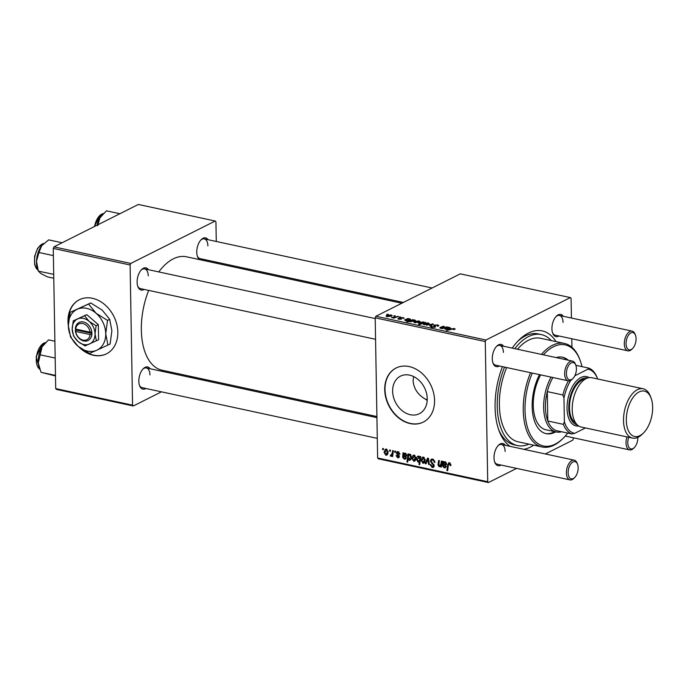 <?xml version="1.0" encoding="UTF-8"?>
<svg xmlns="http://www.w3.org/2000/svg" width="687" height="687" viewBox="0 0 687 687"><rect width="100%" height="100%" fill="white"/><g stroke="black" fill="none" stroke-linecap="round" stroke-linejoin="round"><path stroke-width="1.03" d="M79.082 347.124A30.271 23.392 -116.7 0 0 106.494 353.831A30.271 23.392 -116.7 0 0 117.829 332.165A30.271 23.392 -116.7 0 0 104.57 304.478A30.271 23.392 -116.7 0 0 79.314 299.747A30.271 23.392 -116.7 0 0 67.979 321.413A30.271 23.392 -116.7 0 0 68.348 325.836M79.452 299.678A30.271 23.392 -116.7 0 0 68.262 321.276A30.271 23.392 -116.7 0 0 68.374 323.465M81.349 348.807A30.271 23.392 -116.7 0 0 106.64 353.762M427.228 399.611L425.614 399.259C418.065 395.016 413.892 388.902 413.085 380.916L413.6 376.536M425.614 399.259A21.014 16.239 -116.7 0 0 427.194 400.392M427.237 398.658A21.014 16.239 63.3 0 1 419.371 413.694A21.014 16.239 63.3 0 1 401.835 410.414A21.014 16.239 63.3 0 1 392.629 391.195A21.014 16.239 63.3 0 1 400.495 376.15A21.014 16.239 63.3 0 1 418.031 379.439A21.014 16.239 63.3 0 1 427.237 398.658M384.72 389.692A30.271 23.392 -116.7 0 0 397.979 417.378A30.271 23.392 -116.7 0 0 423.244 422.11A30.271 23.392 -116.7 0 0 434.57 400.444A30.271 23.392 -116.7 0 0 421.311 372.758A30.271 23.392 -116.7 0 0 396.055 368.026A30.271 23.392 -116.7 0 0 384.72 389.692M396.201 367.957A30.271 23.392 -116.7 0 0 385.012 389.555A30.271 23.392 -116.7 0 0 398.194 417.172A30.271 23.392 -116.7 0 0 423.381 422.041M144.167 289.407A11.353 6.114 -77.8 0 1 137.889 286.659A11.353 6.114 -77.8 0 1 137.117 282.194A11.353 6.114 -77.8 0 1 141.565 269.605A11.353 6.114 -77.8 0 1 148.418 269.682M137.692 286.084A10.09 5.436 102.2 0 0 140.388 288.6L375.566 339.292M145.893 388.481A11.353 6.114 -77.8 0 1 139.616 385.733A11.353 6.114 -77.8 0 1 138.843 381.259A11.353 6.114 -77.8 0 1 143.3 368.679A11.353 6.114 -77.8 0 1 150.144 368.756M139.418 385.158A10.09 5.436 102.2 0 0 142.115 387.666L377.3 438.366M203.816 259.428A11.353 6.114 -77.8 0 1 201.909 260.124M199.78 259.66A11.353 6.114 -77.8 0 1 197.538 256.68A11.353 6.114 -77.8 0 1 196.765 252.215A11.353 6.114 -77.8 0 1 201.214 239.626A11.353 6.114 -77.8 0 1 208.067 239.703M197.341 256.105A10.09 5.436 102.2 0 0 200.037 258.613L403.389 302.452M501.063 465.047A11.353 6.114 -77.8 0 1 494.786 462.291A11.353 6.114 -77.8 0 1 494.013 457.825A11.353 6.114 -77.8 0 1 498.461 445.236A11.353 6.114 -77.8 0 1 505.314 445.322M494.588 461.724A10.09 5.436 102.2 0 0 497.285 464.232L569.978 479.904A10.09 5.436 -77.8 0 1 566.389 472.914A10.09 5.436 -77.8 0 1 574.229 460.178A10.09 5.436 -77.8 0 1 577.14 463.193L577.552 464.266A8.828 4.757 102.2 0 0 571.842 462.755A8.828 4.757 102.2 0 0 568.14 472.776A8.828 4.757 102.2 0 0 574.693 477.534A8.828 4.757 102.2 0 0 578.153 467.744A8.828 4.757 102.2 0 0 577.552 464.266M499.337 365.973A11.353 6.114 -77.8 0 1 493.06 363.225A11.353 6.114 -77.8 0 1 492.287 358.76A11.353 6.114 -77.8 0 1 496.735 346.171A11.353 6.114 -77.8 0 1 503.588 346.248M492.862 362.65A10.09 5.436 102.2 0 0 495.559 365.158L568.252 380.83A10.09 5.436 -77.8 0 1 564.654 373.848A10.09 5.436 -77.8 0 1 572.503 361.104A10.09 5.436 -77.8 0 1 575.414 364.119L575.818 365.201A8.828 4.757 102.2 0 0 570.116 363.689A8.828 4.757 102.2 0 0 566.406 373.711A8.828 4.757 102.2 0 0 572.958 378.468A8.828 4.757 102.2 0 0 576.419 368.679A8.828 4.757 102.2 0 0 575.818 365.201M558.978 335.995A11.353 6.114 -77.8 0 1 552.709 333.238A11.353 6.114 -77.8 0 1 551.927 328.772A11.353 6.114 -77.8 0 1 556.384 316.183A11.353 6.114 -77.8 0 1 563.237 316.269M552.511 332.671A10.09 5.436 102.2 0 0 555.208 335.179L627.901 350.851A10.09 5.436 -77.8 0 1 624.303 343.861A10.09 5.436 -77.8 0 1 632.152 331.125A10.09 5.436 -77.8 0 1 635.063 334.14L635.466 335.222A8.828 4.757 102.2 0 0 629.764 333.702A8.828 4.757 102.2 0 0 626.055 343.723A8.828 4.757 102.2 0 0 632.607 348.481A8.828 4.757 102.2 0 0 636.068 338.691A8.828 4.757 102.2 0 0 635.466 335.222M533.687 445.167A60.533 32.624 -77.8 0 1 523.88 449.324M510.037 446.335A60.533 32.624 -77.8 0 1 499.209 431.153A60.533 32.624 -77.8 0 1 495.078 407.322A60.533 32.624 -77.8 0 1 502.463 366.652M498.607 429.478A56.755 30.58 102.2 0 0 514.331 444.867L517.448 445.537A56.755 30.58 102.2 0 0 528.981 444.154M401.852 303.225L186.469 256.792A58.009 31.258 102.2 0 0 158.757 271.915M148.684 290.386A58.009 31.258 102.2 0 0 141.342 330.035A58.009 31.258 102.2 0 0 162.02 370.207L376.914 416.537M375.188 317.823L375.883 316.269L485.967 340.005L485.271 341.551L375.188 317.823L377.635 457.989L487.718 481.716L488.457 482.549L516.615 468.397M545.349 453.952L572.846 440.127L573.533 437.825M488.457 482.549L378.374 458.822L377.635 457.989M485.967 340.005L570.365 297.583L571.095 298.407L571.438 318.038M571.799 338.751L571.953 347.304M403.054 317.463L403.561 318.502L402.565 317.677L401.01 317.746L401.466 319.077L398.838 319.257L398.228 318.33L400.624 318.957L400.212 317.6L403.063 317.866M404.085 318.021L403.621 318.467M402.737 318.373L402.565 317.677M401.01 317.746L400.873 319.275L400.547 318.493M401.251 319.172L401.234 318.27L401.466 319.077M397.85 318.734L398.228 318.33L398.237 319.086M399.044 318.459L399.336 319.343M399.937 318.021L400.212 317.6L400.229 318.287M407.88 318.545L410.311 319.026L410.603 319.841L406.017 319.781L405.476 319.97L405.897 320.451L408.516 320.554L405.373 320.666L404.66 319.833L407.88 318.545L407.898 319.206M410.328 319.962L410.311 319.026L410.603 319.841M405.459 319.515L405.897 320.76M414.501 321.542L419.113 320.923L419.456 322.04L414.742 322.684L413.866 322.143L414.501 321.542L414.527 322.632M420.032 321.482L419.456 322.04M454.356 328.515L454.734 329.391L454.21 329.605L453.386 329.477L453.721 328.798L446.602 330.49L451.17 328.841L454.356 328.515L454.373 329.554M455.189 328.97L454.734 329.391M453.901 329.554L453.721 328.798M419.156 323.637L419.173 322.589L423.613 321.894L424.154 322.529L425.657 322.375L419.422 324.633L418.658 324.462L420.848 323.68L418.486 323.191M423.621 322.332L424.162 322.916M426.387 325.149L433.351 324.041L430.44 326.024L429.676 325.861L432.226 324.195L426.387 325.149M431.994 326.308L432.475 327.072L434.442 326.978L433.789 325.14L437.542 324.891L438.83 325.561L438.091 326.231L437.276 326.093L437.825 325.638L437.842 326.188L436.906 325.174L434.588 325.277L435.464 326.394L435.223 327.132L431.865 327.356L431.307 326.119L432.114 326.256L431.702 327.321M435.472 326.978L435.464 326.394L435.223 327.132M430.706 326.703L431.187 326.17L431.204 327.167M434.45 327.398L434.605 326.694M433.823 326.153L433.789 325.14L433.806 326.145M386.721 314.5L388.37 314.337L386.721 314.5M375.883 316.269L460.281 273.847L570.365 297.583M423.759 323.534L428.362 322.916L428.705 324.032L423.999 324.685L423.115 324.135L423.759 323.534L423.776 324.625M429.281 323.474L428.705 324.032M447.726 327.132L450.148 327.613L450.449 328.429L445.854 328.369L445.322 328.566L445.734 329.039L448.362 329.142L445.21 329.253L444.498 328.42L447.726 327.132L447.735 327.802M450.165 328.549L450.148 327.613L450.449 328.429M445.296 328.103L445.743 329.348M444.12 327.57L446.997 326.978L442.462 328.618L440.204 328.18L439.981 327.493L443.493 326.222L444.257 326.385L440.762 327.647L444.12 327.57L444.128 328.008M440.204 328.18L439.981 327.493L439.989 328.12M440.762 327.647L440.908 328.257M414.905 321.001L414.888 320.013L414.802 321.052L406.67 321.877L412.904 319.627L415.506 320.434M410.44 321.241L410.448 321.756L409.838 321.482M386.652 315.539L391.255 314.912L391.607 316.029L386.893 316.681L386.017 316.14L386.652 315.539L386.669 316.63M392.174 315.479L391.607 316.029M393.703 316.003L395.351 315.848L393.703 316.003M395.669 316.956L398.271 316.475L393.737 318.115L392.973 317.944L393.917 317.609L391.496 317.583L395.669 316.956L395.678 317.411M398.803 317.102L400.452 316.947L398.803 317.102M394.827 451.041L395.575 451.204L395.446 452.364L394.673 452.192L394.827 451.041M389.727 449.942L390.482 450.105L390.345 451.265L389.572 451.093L389.727 449.942M399.954 454.081L399.207 454.141L398.091 452.398L397.12 453.111L399.336 456.434L398.683 457.74L397.782 457.817L396.03 455.61L396.785 455.661L397.807 457.07L398.589 456.408L396.365 453.016L397.043 451.72L398.117 451.642L399.954 454.081M398.924 451.977L397.12 453.111M397.807 457.07L399.302 456.048M408.799 454.055L408.679 454.871L409.95 454.193L411.384 456.958C411.487 458.899 410.817 460.015 409.366 460.307L408.155 459.053L407.709 462.102L406.944 461.939L408.035 453.892L408.799 454.055M409.306 454.279L409.95 454.193M410.105 460.204L410.749 459.62M432.217 466.525L433.454 465.614L430.363 461.029L431.299 459.191L432.604 459.079L434.897 462.377L434.15 462.317L433.935 461.054L432.57 460.041L431.651 460.11L431.118 461.114L434.21 465.726L433.403 467.409L432.209 467.495L430.045 464.627L430.801 464.524L432.217 466.525L434.201 465.88M423.424 457.104L425.262 459.895L423.991 463.132L422.943 463.236L421.131 460.333L422.411 457.233L423.424 457.104M439.379 466.026L440.994 463.794L441.355 461.071L442.119 461.243L441.337 467.091L440.565 466.928L440.702 465.949L439.148 466.731L438.014 465.022L438.624 460.488L439.388 460.651L438.778 465.168L439.379 466.026L441.595 465.151M439.929 466.619L441.543 465.528M450.328 463.193L448.413 465.013L447.649 470.715L446.885 470.552L447.675 464.652L449.41 462.703L450.878 465.606L450.122 465.546L450.183 464.841L448.937 463.708L450.2 463.072M448.577 462.78L449.41 462.703M485.271 341.551L487.718 481.716M444.85 461.767L443.725 462.334L445.21 461.801L446.584 463.828L445.906 465.254L443.33 465.262L443.235 465.958L444.206 467.066L445.408 466.147L446.164 466.413L445.279 467.718L444.154 467.813L442.462 465.872L442.857 461.398L443.639 461.57L443.725 462.334L444.3 461.913M444.206 467.066L446.095 466.387M420.118 456.494L420.788 456.64L419.705 464.687L418.941 464.524L419.328 461.716L418.1 462.196L416.605 459.44C416.502 457.473 417.189 456.357 418.675 456.074L419.963 457.559L420.118 456.494M420.161 461.303L418.1 462.196L420.178 461.149M417.894 456.194L418.675 456.074M427.554 458.1L428.482 458.298L429.315 464.506L428.551 464.343L427.932 459.114L426.077 463.802L425.262 463.631L427.554 458.1M414.175 455.103L416.013 457.903L414.733 461.14L413.686 461.243L411.882 458.332L413.162 455.232L414.175 455.103M405.012 453.18L403.887 453.746L405.373 453.214L406.747 455.241L406.06 456.657L403.492 456.675L403.398 457.37L404.368 458.478L405.562 457.559L406.326 457.825L405.442 459.131L404.317 459.225L402.625 457.284L403.011 452.81L403.793 452.973L403.887 453.746L404.454 453.326M404.368 458.478L406.257 457.8M386.317 449.1L388.164 451.9L386.884 455.137L385.836 455.241L384.033 452.329L385.313 449.229L386.317 449.1M390.972 455.378L392.294 452.905L392.638 450.569L393.402 450.741L392.612 456.589L391.848 456.426L392.019 455.215L390.817 456.314L390.302 455.979L390.585 455.103L392.895 454.528M382.736 448.439L383.492 448.602L383.355 449.753L382.582 449.59L382.736 448.439M551.3 340.597A56.755 30.58 102.2 0 0 541.365 334.586L538.256 333.916A56.755 30.58 102.2 0 0 517.577 341.465M53.26 248.419L53.947 246.873L130.796 263.439L130.109 264.984L53.26 248.419L55.707 388.593L132.548 405.158L133.287 405.983L161.445 391.83M190.187 377.386L191.725 376.613M133.287 405.983L56.437 389.417L55.707 388.593M130.796 263.439L215.194 221.016L215.933 221.849L216.276 241.472M216.637 262.194L216.654 263.301M215.194 221.016L138.345 204.451L53.947 246.873M130.109 264.984L132.548 405.158M148.237 275.856A10.09 5.436 102.2 0 0 144.639 268.875A10.09 5.436 102.2 0 0 141.153 270.051M149.964 374.93A10.09 5.436 102.2 0 0 146.365 367.94A10.09 5.436 102.2 0 0 142.879 369.117M207.886 245.877A10.09 5.436 102.2 0 0 204.288 238.887A10.09 5.436 102.2 0 0 200.802 240.064M512.21 348.111A60.533 32.624 -77.8 0 1 518.814 340.185A60.533 32.624 -77.8 0 1 556.006 341.611M563.048 322.435A10.09 5.436 102.2 0 0 559.458 315.453A10.09 5.436 102.2 0 0 555.963 316.63M503.399 352.422A10.09 5.436 102.2 0 0 499.81 345.432A10.09 5.436 102.2 0 0 496.315 346.609M505.134 451.488A10.09 5.436 102.2 0 0 501.536 444.506A10.09 5.436 102.2 0 0 498.049 445.683M450.93 465.142L450.122 465.546M450.904 464.472L450.183 464.841M447.726 470.123L446.885 470.552M448.577 464.197L447.675 464.652M444.747 464.549L443.33 465.262M446 466.885L444.154 467.813M443.287 465.451L442.462 465.872M443.476 464.318L442.565 464.781M443.682 461.853L442.952 462.214M445.82 462.085L444.334 462.591L445.605 461.947M444.987 462.506L443.441 464.541L445.442 464.472L445.837 463.673L444.987 462.506M446.533 463.321L445.837 463.673M441.415 466.507L440.565 466.928M438.821 464.618L438.014 465.022M419.783 464.103L418.941 464.524M417.378 459.045L416.605 459.44M420.71 457.181L419.963 457.559M420.392 459.577L419.577 459.989L419.723 458.65L418.289 456.915L419.302 456.4M419.413 456.512L417.361 459.586L418.331 461.492L420.238 460.685M418.331 461.492L419.577 459.989M420.573 458.22L419.723 458.65M424.764 462.317L422.943 463.236M421.912 459.938L421.131 460.333M424.205 457.465L421.887 460.496L422.96 462.488L425.047 461.655M422.96 462.488L424.506 459.826L423.432 457.86L422.883 457.937L424.042 457.353M425.236 459.466L424.506 459.826M429.246 463.991L428.551 464.343M428.551 458.796L427.932 459.114M426.369 463.072L425.262 463.631M434.88 461.947L434.15 462.317M434.854 461.698L434.15 462.05M434.605 460.711L433.935 461.054M433.643 459.5L432.57 460.041M434.107 466.542L432.209 467.495M434.158 465.262L433.454 465.614M433.866 464.455L433.154 464.816M431.196 460.608L430.363 461.029M415.515 460.324L413.686 461.243M412.655 457.946L411.882 458.332M414.957 455.472L412.638 458.504L413.703 460.496L415.798 459.663M413.703 460.496L415.257 457.834L414.175 455.859L413.626 455.945L414.793 455.361M415.987 457.473L415.257 457.834M409.993 454.21L408.679 454.871M407.803 461.518L406.944 461.939M410.517 454.493L408.851 455.455L408.37 457.791L409.306 459.543L411.135 458.779M409.306 459.543L410.628 456.726L409.718 454.897L408.851 455.455M411.376 456.606L410.628 456.975M410.972 455.077L410.319 455.404M411.35 456.366L410.628 456.726M404.909 455.962L403.492 456.675M406.163 458.298L404.317 459.225M403.449 456.864L402.625 457.284M403.638 455.73L402.728 456.194M403.844 453.265L403.114 453.626M405.974 453.497L404.488 453.995L405.768 453.36M405.15 453.918L403.604 455.945L405.596 455.885L405.991 455.086L405.15 453.918M406.695 454.725L405.991 455.086M399.937 453.772L399.207 454.141M399.25 457.078L397.782 457.817M399.138 455.575L398.503 455.902M397.43 453.858L396.76 454.193M397.352 452.518L396.365 453.016M387.666 454.322L385.836 455.241M384.806 451.943L384.033 452.329M387.099 449.47L384.789 452.501L385.854 454.493L387.94 453.66M385.854 454.493L387.408 451.831L386.326 449.856L385.776 449.942L386.944 449.358M388.129 451.462L387.408 451.831M390.414 450.672L389.572 451.093M392.698 456.005L391.848 456.426M392.861 454.794L392.019 455.215M392.87 454.691L390.302 455.979M395.514 451.771L394.673 452.192M383.423 449.169L382.582 449.59M387.614 314.62L387.614 314.174M437.55 325.372L437.542 324.891M434.364 326.505L434.347 325.544M431.324 327.21L431.307 326.119M434.613 327.356L434.605 326.866M432.441 324.659L432.432 323.835M432.235 324.796L432.226 324.195M428.37 323.388L428.362 322.916M424.506 323.697L424.489 324.462L427.898 323.895L427.898 323.139L424.506 323.697L424.489 324.762M427.907 324.367L427.898 323.139M420.856 324.109L420.848 323.68M419.19 323.646L419.173 322.589M422.204 323.199L423.201 322.821L423.218 322.134L419.937 322.744L419.86 323.465L422.204 323.62M419.86 323.714L419.937 322.744M423.209 323.259L423.218 322.134M451.179 329.279L451.17 328.841M447.34 327.888L447.331 327.398M449.453 327.785L446.438 328.163L449.693 328.266L449.453 327.785L449.702 328.669M446.241 327.252L446.232 326.814M442.462 328.618L442.454 328.18M443.501 326.651L443.493 326.222M419.122 321.396L419.113 320.923M415.257 321.705L415.231 322.469L418.649 321.902L418.649 321.147L415.257 321.705L415.24 322.77M418.658 322.375L418.649 321.147M412.913 320.211L412.904 319.627M410.869 320.846L410.835 321.516L414.553 320.425L410.869 320.846L410.835 321.817M413.935 321.404L413.935 320.949M414.562 321.164L414.553 320.425M414.098 321.353L414.089 320.872M407.494 319.3L407.485 318.811M409.615 319.197L406.601 319.575L409.847 319.678L409.615 319.197L409.856 320.082M391.264 315.393L391.255 314.912M387.408 315.702L387.382 316.458L390.791 315.9L390.8 315.144L387.408 315.702L387.391 316.767M390.8 316.363L390.8 315.144M394.604 316.123L394.596 315.685M397.515 316.75L397.507 316.312M393.926 318.047L393.917 317.609M392.371 317.798L392.363 317.36M399.705 317.222L399.697 316.784M539.467 374.63A39.099 21.065 102.2 0 0 532.159 406.584A39.099 21.065 102.2 0 0 546.096 433.652A39.099 21.065 102.2 0 0 555.731 431.865M545.581 433.531A39.099 21.065 102.2 0 0 554.692 431.634M582.026 366.652A51.705 27.866 102.2 0 0 580.129 360.34A51.705 27.866 102.2 0 0 543.4 354.835M532.279 373.075A51.705 27.866 102.2 0 0 525.014 410.173A51.705 27.866 102.2 0 0 563.383 438.04A51.705 27.866 102.2 0 0 567.702 433.076M563.383 438.04L562.567 438.856A52.968 28.545 -77.8 0 1 542.129 446.988A52.968 28.545 -77.8 0 1 523.254 410.311A52.968 28.545 -77.8 0 1 530.536 372.697M541.408 354.406A52.968 28.545 -77.8 0 1 564.456 343.44A52.968 28.545 -77.8 0 1 579.725 359.267L580.129 360.34M564.456 343.44L540.575 338.287A52.968 28.545 102.2 0 0 517.526 349.254M506.645 367.554A52.968 28.545 102.2 0 0 499.372 405.167A52.968 28.545 102.2 0 0 518.247 441.844L542.129 446.988M541.365 334.586A56.755 30.58 102.2 0 0 514.803 348.67M504.55 367.098A56.755 30.58 102.2 0 0 497.225 406.24A56.755 30.58 102.2 0 0 517.448 445.537M561.588 431.754A35.312 19.03 -77.8 0 1 556.238 431.968L545.856 429.736A35.312 19.03 -77.8 0 1 533.267 405.278A35.312 19.03 -77.8 0 1 540.678 374.887M568.226 360.186A39.099 21.065 102.2 0 0 562.567 357.223A39.099 21.065 102.2 0 0 556.195 357.592M567.187 359.962A39.099 21.065 102.2 0 0 562.052 357.12M62.122 242.76L48.674 239.866L41.684 245.723A16.643 8.965 102.2 0 0 36.505 261.292L38.936 252.498L41.684 245.723A16.643 8.965 102.2 0 1 43.023 244.203L43.152 244.074M53.38 255.616L38.936 252.498M53.775 278.244L47.429 276.878L40.756 273.486L38.317 271.004L36.505 261.292A16.643 8.965 102.2 0 0 37.63 269.21L38.36 271.15L53.706 274.328M54.874 341.241L48.528 339.876L42.036 346.849A16.643 8.965 102.2 0 0 38.283 363.062L42.036 346.849A16.643 8.965 102.2 0 1 44.749 343.268L45.342 342.676M55.166 358.056L39.777 354.732M55.475 375.411L41.031 372.302L38.283 363.062A16.643 8.965 102.2 0 0 39.357 368.284L39.777 369.383M55.484 375.969L41.031 372.302M119.899 213.726L106.451 210.823L99.95 217.796A16.643 8.965 102.2 0 0 96.996 225.233M97.691 225.68L99.95 217.796A16.643 8.965 102.2 0 1 102.672 214.215L103.265 213.623M572.958 378.468L572.142 379.284A10.09 5.436 -77.8 0 1 568.252 380.83M632.607 348.481L631.791 349.297A10.09 5.436 -77.8 0 1 627.901 350.851M574.693 477.534L573.868 478.35A10.09 5.436 -77.8 0 1 569.978 479.904M628.708 437.276A8.828 4.757 102.2 0 0 627.789 442.797A8.828 4.757 102.2 0 0 634.341 447.555A8.828 4.757 102.2 0 0 637.802 437.765A8.828 4.757 102.2 0 0 637.785 437.413M634.341 447.555L633.517 448.371A10.09 5.436 -77.8 0 1 629.627 449.916A10.09 5.436 -77.8 0 1 626.029 442.935A10.09 5.436 -77.8 0 1 626.991 436.906M552.872 377.515A34.049 18.351 102.2 0 0 547.299 391.607L547.814 420.994A34.049 18.351 102.2 0 0 556.367 430.629L571.945 433.986A34.049 18.351 -77.8 0 1 563.383 424.351L564.379 421.766A32.787 17.673 102.2 0 0 574.676 433.36L585.453 427.949M570.837 380.306A32.787 17.673 102.2 0 0 563.958 398.005L562.876 394.965L547.299 391.607A34.049 18.351 102.2 0 0 547.814 420.994L563.383 424.351M556.238 431.968A35.312 19.03 -77.8 0 1 551.068 377.129M574.676 433.36L571.945 433.986M587.986 369.151L588.647 368.077A34.049 18.351 -77.8 0 1 597.201 377.713L597.681 378.984A32.787 17.673 102.2 0 0 587.986 369.151L574.839 375.763M575.869 365.321L588.647 368.077M563.958 398.005L564.379 421.766M562.876 394.965A34.049 18.351 -77.8 0 1 568.45 380.864M652.65 407.176A23.203 12.503 102.2 0 0 651.07 398.048A23.203 12.503 102.2 0 0 636.076 394.063A23.203 12.503 102.2 0 0 626.329 420.41A23.203 12.503 102.2 0 0 643.547 432.913A23.203 12.503 102.2 0 0 652.65 407.176M643.547 432.913L642.242 434.218A25.221 13.594 -77.8 0 1 632.512 438.091A25.221 13.594 -77.8 0 1 623.521 420.624A25.221 13.594 -77.8 0 1 643.144 388.782A25.221 13.594 -77.8 0 1 650.417 396.313L651.07 398.048M587.428 378.056A23.959 12.916 102.2 0 0 568.784 408.31A23.959 12.916 102.2 0 0 577.329 424.91M578.72 426A25.221 13.594 -77.8 0 1 567.033 408.447A25.221 13.594 -77.8 0 1 574.332 383.544A25.221 13.594 -77.8 0 1 589.145 377.635M575.697 422.952A22.697 12.229 -77.8 0 1 569.497 407.949A22.697 12.229 -77.8 0 1 585.135 379.172M632.512 438.091L581.211 427.031A25.221 13.594 -77.8 0 1 572.219 409.564A25.221 13.594 -77.8 0 1 591.842 377.721L643.144 388.782M75.716 331.46L90.109 334.56L91.938 334.44L91.826 332.053A10.09 7.797 -116.7 0 0 83.445 321.963A10.09 7.797 -116.7 0 0 75.347 328.498L75.716 331.46A8.828 6.818 -116.7 0 0 83.033 340.134A8.828 6.818 -116.7 0 0 90.109 334.56M75.381 330.876A10.09 7.797 -116.7 0 0 83.771 340.967A10.09 7.797 -116.7 0 0 91.869 334.423M96.378 340.855L95.029 333.925L96.111 325.767L89.121 321.379L84.561 315.762L86.777 314.646L73.269 320.846L72.187 328.996L73.535 335.934L78.095 341.551L85.085 345.939L98.593 339.747L98.335 324.659L86.777 314.646M96.111 325.767L98.335 324.659M84.561 315.762L73.269 320.846M88.597 304.049L70.126 312.362L68.348 325.707L70.555 337.051L78.017 346.239L89.465 353.427L96.712 350.267A22.697 17.544 -116.7 0 0 105.729 333.77A22.697 17.544 -116.7 0 0 96.06 313.238A22.697 17.544 -116.7 0 0 77.373 309.202A22.697 17.544 -116.7 0 0 68.348 325.707A22.697 17.544 -116.7 0 0 78.017 346.239A22.697 17.544 -116.7 0 0 96.712 350.267L110.109 344.024L111.887 330.679L109.68 319.335L107.507 320.417L96.06 313.238L88.597 304.049L90.77 302.958L102.217 310.146L109.68 319.335M70.126 312.362L90.77 302.958M107.936 345.106L105.729 333.77L107.507 320.417M89.516 344.007A13.869 10.717 -116.7 0 0 95.029 333.925A13.869 10.717 -116.7 0 0 89.121 321.379A13.869 10.717 -116.7 0 0 77.7 318.914A13.869 10.717 -116.7 0 0 72.187 328.996A13.869 10.717 -116.7 0 0 78.095 341.551A13.869 10.717 -116.7 0 0 89.516 344.007M91.826 332.053L90.066 332.182L75.673 329.082L75.347 328.498M90.066 332.182A8.828 6.818 -116.7 0 0 82.749 323.508A8.828 6.818 -116.7 0 0 75.673 329.082M76.738 329.313L76.746 330.138L91.921 333.41M76.746 330.138L75.321 330.859M446.541 464.352L444.609 465.322M444.249 462.634L442.832 463.347M438.967 463.579L438.108 464.008M441.835 463.373L440.994 463.794M420.538 458.452L419.723 458.864M428.791 460.582L428.113 460.925M432.75 463.21L431.84 463.665M406.704 455.764L404.763 456.735M404.411 454.047L402.994 454.76M398.58 454.871L397.867 455.223M393.17 452.467L392.294 452.905M434.94 327.252L434.923 326.016M431.316 325.423L431.299 324.771M423.072 323.311L423.063 322.881M446.498 328.146L446.49 327.716M440.728 327.673L440.719 327.201M406.661 319.558L406.652 319.129M43.667 243.576A13.869 7.471 102.2 0 0 42.852 243.799A13.869 7.471 102.2 0 0 34.96 256.268A13.869 7.471 102.2 0 0 37.94 270.034M45.368 342.65A13.869 7.471 102.2 0 0 43.229 343.543A13.869 7.471 102.2 0 0 36.497 356.51A13.869 7.471 102.2 0 0 39.666 369.099M103.29 213.597A13.869 7.471 102.2 0 0 101.144 214.49A13.869 7.471 102.2 0 0 94.574 226.452M445.442 464.472L446.584 463.897M431.651 460.11L433.265 459.294M409.323 454.949L410.405 454.408M405.596 455.885L406.747 455.309M397.472 452.432L398.675 451.831M398.245 457.027L399.336 456.477M434.639 326.78L434.656 327.347M424.016 324.144L424.025 324.685M428.387 323.465L428.396 324.178M419.439 323.182L419.448 323.689M423.647 322.418L423.656 323.096M454.133 329.047L454.141 329.597M445.142 328.747L445.15 329.245M449.908 328.051L449.916 328.618M414.759 322.151L414.768 322.692M419.13 321.464L419.147 322.177M405.304 320.159L405.313 320.657M410.07 319.464L410.079 320.03M403.14 318.004L403.149 318.433M400.856 317.926L400.856 318.768M398.786 318.734L398.795 319.249M386.91 316.149L386.918 316.69M391.281 315.462L391.298 316.175M43.71 243.533L42.568 243.808L37.596 248.325L34.573 256.414L34.676 264.787L37.965 270.094M45.419 342.607L42.869 343.603L36.128 356.673L39.691 369.159M94.188 226.65L100.783 214.55L103.333 213.554M144.639 268.875L375.205 318.57M499.81 345.432L572.503 361.104M632.152 331.125L559.458 315.453M432.123 288.008L204.288 238.887M574.229 460.178L501.536 444.506M376.931 417.644L146.365 367.94M565.264 436.047L629.627 449.916"/></g></svg>

